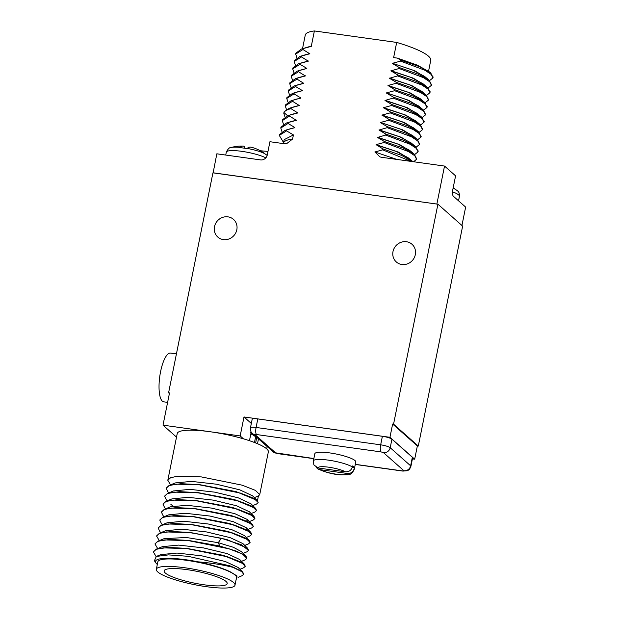 <?xml version="1.0" encoding="UTF-8"?>
<svg xmlns="http://www.w3.org/2000/svg" width="619" height="619" viewBox="0 0 619 619"><rect width="100%" height="100%" fill="white"/><g stroke="black" fill="none" stroke-linecap="round" stroke-linejoin="round"><path stroke-width="0.93" d="M412.416 458.888L414.684 459.205L389.955 437.308L243.994 416.966L251.329 423.458M355.291 464.335L402.574 470.927A5.911 1.787 97.9 0 0 402.899 471.09L407.201 470.742C408.339 469.798 409.004 470.997 410.915 466.331L412.633 457.797A7.877 1.478 -168.6 0 0 412.355 457.279L391.92 439.188A7.877 1.478 -168.6 0 0 382.387 436.294L257.806 418.924A7.877 1.478 -168.6 0 0 252.181 419.225L250.463 427.76C250.563 433.339 252.003 432.565 252.413 433.478L272.84 451.568C273.474 452.412 275.3 453.123 278.326 453.719L313.841 458.671M255.632 442.949L256.761 437.331M258.479 438.856L257.496 443.715M259.725 494.651L268.344 451.909A46.471 8.705 -168.6 0 0 243.453 438.825A46.471 8.705 -168.6 0 0 210.421 431.776A46.471 8.705 -168.6 0 0 177.235 433.54L167.811 480.259L170.658 477.675L177.707 476.197L201.322 476.909L242.13 485.164L255.43 490.38L259.725 494.651L258.409 495.966L257.458 500.701M267.176 446.554L266.704 448.876M417.361 445.928L392.632 424.038L393.56 424.17L437.912 204.208L462.641 226.105L418.289 446.059L417.361 445.928L414.684 459.205M243.453 438.825L240.172 435.923L163.014 425.168L176.508 437.115M170.542 484.855L167.811 480.259M167.911 491.796L166.202 488.229L169.057 485.636L176.106 484.166L199.72 484.87L240.528 493.126L253.829 498.341L258.162 502.427L257.241 500.477L236.125 491.633L199.759 484.677L181.065 483.694L169.119 485.435L166.225 488.128M258.123 502.613L256.529 504.052L252.769 505.584M164.677 507.704L162.99 504.152L165.846 501.568L172.894 500.09L196.509 500.794L237.317 509.058L250.618 514.265L254.912 518.544L253.217 520.022M248.474 520.889L246.911 520.974M166.364 499.819L164.6 496.19L167.447 493.598L174.496 492.128L198.111 492.832L238.919 501.088L252.219 506.303L256.514 510.582L254.819 512.06M254.37 497.614L258.409 495.966M170.403 506.853L186.683 505.282L211.528 508.083L235.019 513.755L247.716 519.666M172.987 506.071L170.852 504.299M171.974 498.899L188.269 497.312L213.122 500.113L236.62 505.785L249.387 511.781M173.552 490.944L189.894 489.35L214.747 492.151L238.245 497.831L250.974 503.796M169.119 485.435L175.285 482.928L191.495 481.389L216.341 484.19L239.832 489.861L252.567 495.819M254.912 518.544L254.03 516.408L232.922 507.565L196.548 500.609L177.846 499.618L165.9 501.367L163.014 504.059M159.919 531.651L158.178 528.046L161.025 525.454L168.074 523.984L191.689 524.688L232.496 532.944L245.797 538.159L250.091 542.437L248.498 543.877L244.737 545.401M161.466 523.635L159.779 520.084L162.627 517.492L169.676 516.022L193.298 516.726L234.106 524.982L247.399 530.197L251.701 534.468L250.006 535.953M163.153 515.743L161.389 512.114L164.236 509.53L171.285 508.052L194.9 508.764L235.707 517.02L249.008 522.235L253.303 526.506L251.608 527.984M157.698 548.573L154.967 543.977L157.814 541.385L164.863 539.915L188.478 540.619L229.285 548.875L242.586 554.09L246.88 558.361L245.998 556.226L236.845 551.289L219.791 546.035L188.516 540.426L169.83 539.443L157.876 541.184L164.05 538.677L186.311 537.478L218.252 542.701L233.278 547.25L241.348 551.583M165.513 530.769L181.862 529.175L206.715 531.969L230.206 537.648L242.965 543.629M167.184 522.776L183.472 521.206L208.317 524.007L231.808 529.678L244.497 535.597L249.217 540.302L228.102 531.458L191.728 524.502L173.041 523.512L161.095 525.252L158.193 527.953M168.763 514.822L185.058 513.244L209.911 516.037L233.409 521.716L246.176 527.705M159.3 540.604L156.568 536.008L159.416 533.423L166.465 531.945L190.087 532.657L221.362 538.259L241.534 544.821L248.49 550.399L246.78 551.885M251.701 534.468L250.819 532.332L229.711 523.488L193.337 516.54L174.635 515.55L162.689 517.298L159.803 519.991M250.091 542.437L249.217 540.302M248.49 550.399L247.615 548.272L226.508 539.42L190.126 532.464L171.432 531.481L159.478 533.222L156.592 535.915M253.303 526.506L252.428 524.37L231.32 515.526L194.939 508.57L176.253 507.588L164.306 509.329L161.412 512.021M256.514 510.582L255.647 508.447L234.539 499.603L198.15 492.647L179.464 491.656L167.517 493.397L164.623 496.098M246.532 520.803L248.428 520.711M153.38 551.846L156.267 549.154L162.433 546.639L178.643 545.099L203.489 547.9L226.987 553.572L239.685 559.491L244.397 564.195L245.279 566.331L240.977 562.052L227.676 556.837L186.876 548.581L163.254 547.877L156.205 549.347L153.357 551.939L156.089 556.535M238.044 577.365L242.075 575.732L243.669 574.293L241.503 571.322L234.268 567.669A46.471 8.705 -168.6 0 0 229.757 565.797L242.795 572.157L243.669 574.293M245.279 566.331L243.677 567.762L239.924 569.294M246.88 558.361L245.286 559.8L241.526 561.332M230.709 572.064L237.062 576.003L230.709 572.064C223.374 568.319 212.549 564.915 198.219 561.851C212 563.035 224.008 564.977 234.268 567.669M198.219 561.851A42.533 7.97 -168.6 0 0 155.942 563.004L154.386 560.76L156.313 556.442L160.832 554.601L177.042 553.061L201.895 555.862L225.386 561.534L238.075 567.453L242.795 572.157M156.267 549.154L168.213 547.405L186.907 548.395L223.289 555.344L244.397 564.195M156.313 556.442L168.5 554.887L188.029 556.295L229.757 565.797M155.942 563.004A42.533 7.97 -168.6 0 0 157.319 564.435M235.986 580.266L237.062 576.003M234.996 585.164L236.504 577.697A40.119 7.521 -168.6 0 0 235.058 575.051A40.119 7.521 -168.6 0 0 192.524 561.255A40.119 7.521 -168.6 0 0 157.845 561.835L156.336 569.302A40.119 7.521 11.4 0 1 191.016 568.722A40.119 7.521 11.4 0 1 233.549 582.518A40.119 7.521 -168.6 0 1 234.996 585.164A40.119 7.521 -168.6 0 1 200.316 585.744A40.119 7.521 -168.6 0 1 157.783 571.956A40.119 7.521 11.4 0 1 156.336 569.302M157.876 541.184L154.982 543.877M165.288 573.001A32.173 6.028 -168.6 0 0 199.395 584.057A32.173 6.028 -168.6 0 0 227.204 583.593A32.173 6.028 -168.6 0 0 226.043 581.465A32.173 6.028 11.4 0 0 191.936 570.409A32.173 6.028 11.4 0 0 164.128 570.873A32.173 6.028 11.4 0 0 165.288 573.001M163.014 425.168L169.513 392.933L168.585 392.802L212.936 172.84L437.912 204.208M392.632 424.038L389.955 437.308M243.994 416.966L240.172 435.923M401.863 264.491A11.815 11.041 -48.5 0 0 414.258 257.728A11.815 11.041 -48.5 0 0 411.991 244.265A11.815 11.041 -48.5 0 0 406.451 241.735A11.815 11.041 -48.5 0 0 394.055 248.498A11.815 11.041 -48.5 0 0 396.322 261.961A11.815 11.041 -48.5 0 0 401.863 264.491M223.366 239.607A11.815 11.041 -48.5 0 0 235.762 232.845A11.815 11.041 -48.5 0 0 233.495 219.381A11.815 11.041 -48.5 0 0 227.954 216.851A11.815 11.041 -48.5 0 0 215.559 223.614A11.815 11.041 -48.5 0 0 217.826 237.077A11.815 11.041 -48.5 0 0 223.366 239.607M169.389 393.522L168.585 392.802M167.61 402.373L163.733 401.832A24.613 7.428 -82.1 0 1 162.348 401.158A24.613 7.428 -82.1 0 1 160.143 374.023A24.613 7.428 -82.1 0 1 170.527 353.078L176.423 353.898M213.122 172.871L216.836 153.814L260.529 159.903A5.911 5.525 131.5 0 0 267.253 154.998L269.93 141.72L283.618 143.631L286.752 143.585L292.594 139.035L293.414 134.934L286.558 130.864L286.752 129.92L294.907 127.545L288.052 123.467L288.237 122.523L296.362 120.334L289.537 116.078L289.731 115.126L297.847 112.944L291.031 108.681L291.224 107.729L299.341 105.547L292.524 101.284L292.717 100.34L300.873 97.964L294.017 93.887L294.203 92.943L302.366 90.567L295.503 86.498L295.696 85.546L303.813 83.364L296.996 79.1L297.19 78.149L305.306 75.967L298.49 71.703L298.675 70.759L306.838 68.384L299.975 64.306L300.169 63.362L308.285 61.173L301.468 56.917L301.662 55.965L309.779 53.783L302.962 49.52L303.155 48.568L311.272 46.386L314.382 30.95L396.686 42.425A63.997 11.993 11.4 0 1 430.739 60.376L428.572 71.146M213.013 172.778L436.983 204.077M436.882 203.984L444.527 166.062L455.584 175.85L452.907 189.12A5.911 1.787 -82.1 0 0 453.332 196.2L465.643 207.102L461.936 225.478M418.289 446.059L393.56 424.17M429.849 72.144L417.361 65.165L397.398 58.116L393.622 57.59L396.686 42.425M397.398 58.116L400.787 60.167L400.594 61.119L392.477 63.3L414.66 70.721L425.973 77.568M431.497 84.811L429.176 80.215L424.526 76.369L412.625 70.086L392.477 63.3M392.438 63.494L399.294 67.564L399.1 68.508L390.945 70.883L397.8 74.961L397.615 75.905L389.452 78.28L396.315 82.35L396.121 83.302L388.005 85.484L394.821 89.747L394.628 90.699L386.511 92.881L408.695 100.301L420.007 107.149M425.532 114.391L423.21 109.795L418.568 105.95L406.66 99.667L386.511 92.881M386.473 93.074L393.328 97.144L393.142 98.088L384.979 100.464L391.842 104.541L391.649 105.485L383.525 107.675L390.349 111.931L390.156 112.882L382.039 115.064L388.856 119.328L388.662 120.279L380.546 122.461L402.729 129.882L414.041 136.729M419.566 143.972L417.245 139.376L412.602 135.53L400.702 129.247L380.546 122.461M380.507 122.655L387.362 126.725L387.177 127.669L379.014 130.044L385.877 134.122L385.683 135.066L377.528 137.441L384.384 141.511L384.19 142.463L376.073 144.645L382.89 148.908L382.704 149.86L374.866 151.972L396.825 159.416M444.527 166.062L381.567 157.288L379.981 156.932L374.866 151.972M311.133 46.092L301.778 48.924M311.311 46.193L304.958 47.965M311.272 46.386L306.9 47.384M303.155 48.568L301.445 49.017L295.867 53.219M302.962 49.52L295.696 54.07L296.88 57.668M303.465 55.362L309.817 53.59M309.779 53.783L305.407 54.774M301.662 55.965L299.96 56.414L294.373 60.616M301.468 56.917L294.203 61.467L295.395 65.065M308.324 60.987L301.971 62.759M308.285 61.173L303.914 62.171M300.169 63.362L298.466 63.811L292.888 68.013M299.975 64.306L292.71 68.856L293.901 72.462M306.838 68.384L300.478 70.148M306.8 68.57L302.42 69.568M298.675 70.759L296.973 71.208L291.394 75.41M298.49 71.703L291.224 76.253L292.408 79.859M305.345 75.773L298.992 77.545M305.306 75.967L300.935 76.957M297.19 78.149L295.487 78.598L289.901 82.799M296.996 79.1L289.731 83.65L290.922 87.248M297.499 84.942L303.852 83.17M303.813 83.364L299.441 84.354M295.696 85.546L293.994 85.995L288.415 90.196M295.503 86.498L288.237 91.047L289.429 94.645M302.366 90.567L296.006 92.339M302.327 90.753L297.948 91.751M294.203 92.943L292.501 93.392L286.922 97.593M294.017 93.887L286.752 98.436L287.936 102.042M300.873 97.964L294.52 99.729M300.834 98.15L296.462 99.148M292.717 100.34L291.007 100.789L285.429 104.99M292.524 101.284L285.258 105.834L286.442 109.439M293.042 107.118L299.379 105.354M299.341 105.547L289.514 108.186L284.183 111.606L283.765 113.231L284.957 116.829M291.224 107.729L289.514 108.186M291.031 108.681C287.139 109.586 284.794 110.878 283.989 112.557L283.765 113.231M291.534 114.523L297.886 112.751M297.847 112.944L293.476 113.935M289.731 115.126L288.028 115.575L282.45 119.777M289.537 116.078L282.272 120.628L283.463 124.226M296.4 120.148L290.04 121.92M296.362 120.334L291.982 121.332M288.237 122.523L286.535 122.972L280.956 127.174M288.052 123.467L280.786 128.017L281.97 131.623M294.907 127.545L288.555 129.309M294.868 127.731L290.497 128.729M286.752 129.92L285.05 130.369L279.463 134.571M286.558 130.864L279.293 135.414L282.953 141.465M292.594 139.035A63.997 11.993 11.4 0 0 283.471 143.159L284.175 139.662L293.414 134.934M267.996 151.338A27.174 5.091 11.4 0 1 260.251 150.711M265.009 153.829A39.19 36.629 -48.5 0 0 258.448 149.798A39.384 39.384 0 0 0 251.198 147.221A39.19 11.831 97.9 0 0 247.12 148.405A19.127 3.582 11.4 0 1 265.009 153.829L265.481 154.255A19.692 3.691 11.4 0 1 266.905 155.237A19.692 3.691 11.4 0 1 267.145 155.462M247.12 148.405L246.896 148.614A19.692 3.691 11.4 0 0 239.46 147.577L239.685 147.368A39.19 11.831 -82.1 0 1 243.012 146.076A39.19 11.831 -82.1 0 1 244.497 146.455L244.157 148.165M244.946 148.289A39.19 36.629 131.5 0 1 246.594 148.312L246.548 148.552M411.109 161.404L382.704 149.86M412.881 161.652L401.584 155.415L382.89 148.908M412.78 161.559L408.13 157.721L396.222 151.431L376.035 144.838M409.569 158.913L398.257 152.065L376.073 144.645M413.67 161.76L416.541 159.253L414.815 155.771L408.517 151.601L384.19 142.463M416.587 158.766L414.266 154.162L403.077 148.026L384.384 141.511M414.266 154.17L409.616 150.324L397.715 144.034L377.528 137.441M411.062 151.516L399.75 144.668L377.567 137.256M414.699 154.533L418.034 151.856L416.308 148.374L410.01 144.204L385.683 135.066M418.073 151.369L415.759 146.773L404.563 140.629L385.877 134.122M415.759 146.773L411.109 142.927L399.209 136.637L379.014 130.044M412.548 144.119L401.236 137.271L379.052 129.858M416.185 147.136L419.527 144.467L417.802 140.977L411.496 136.807L387.177 127.669M417.245 139.376L406.056 133.232L387.362 126.725M417.678 139.747L421.021 137.07L419.287 133.58L412.989 129.417L388.662 120.279M421.059 136.575L418.738 131.979L407.55 125.835L388.856 119.328M418.738 131.979L414.088 128.141L402.188 121.85L382 115.258M415.535 129.332L404.222 122.485L382.039 115.064M419.171 132.35L422.506 129.673L420.781 126.191L414.482 122.02L390.156 112.882M422.545 129.185L420.231 124.581L409.043 118.446L390.349 111.931M420.231 124.589L415.581 120.744L403.681 114.453L383.494 107.861M417.028 121.935L405.708 115.088L383.525 107.675M420.665 124.953L424 122.276L422.274 118.794L415.968 114.623L391.649 105.485M424.038 121.788L421.725 117.192L410.529 111.049L391.842 104.541M421.725 117.192L417.074 113.347L405.174 107.056L384.979 100.464M418.514 114.538L407.201 107.691L385.018 100.278M422.15 117.556L425.493 114.886L423.76 111.397L417.461 107.226L393.142 98.088M423.21 109.795L412.022 103.652L393.328 97.144M423.644 110.167L426.978 107.489L425.253 104L418.955 99.837L394.628 90.699M427.025 106.994L424.704 102.398L413.515 96.255L394.821 89.747M424.704 102.398L420.053 98.56L408.153 92.27L387.966 85.677M421.5 99.752L410.18 92.904L388.005 85.484M425.137 102.769L428.472 100.092L426.746 96.61L420.44 92.44L396.121 83.302M428.51 99.605L426.197 95.001L415.001 88.865L396.315 82.35M426.197 95.009L421.547 91.163L409.646 84.873L389.452 78.28M422.986 92.355L411.674 85.507L389.49 78.095M426.623 95.372L429.965 92.695L428.24 89.213L421.934 85.043L397.615 75.905M430.004 92.208L427.683 87.612L416.494 81.468L397.8 74.961M427.69 87.612L423.04 83.766L411.14 77.476L390.945 70.883M424.479 84.958L413.167 78.11L390.984 70.698M428.116 87.975L431.458 85.306L429.725 81.816L423.427 77.646L399.1 68.508M429.176 80.215L417.987 74.071L399.294 67.564M429.609 80.586L432.944 77.909L431.219 74.419L424.92 70.257L400.594 61.119M432.983 77.414L430.662 72.818L419.473 66.674L400.787 60.167M302.598 48.305L305.268 35.074A63.997 11.993 11.4 0 1 314.382 30.95M453.085 188.246A19.127 3.582 11.4 0 1 455.661 189.476L456.133 189.901A19.692 3.691 11.4 0 1 457.557 190.884A19.692 3.691 11.4 0 1 457.82 191.132C458.981 191.983 459.522 193.724 459.43 196.362A21.665 4.062 -168.6 0 0 458.648 194.931A21.665 4.062 11.4 0 0 452.559 191.82M455.661 189.476A39.19 36.629 -48.5 0 0 453.193 187.712M251.206 432.039L249.457 440.705M254.471 442.5L255.515 437.347L254.664 435.931L250.85 433.826M317.949 468.985C326.259 472.614 334.098 474.58 341.456 474.889C348.52 474.394 350.841 476.444 354.316 469.163L355.77 461.96A20.876 3.915 -168.6 0 0 329.749 452.915A20.876 3.915 -168.6 0 0 314.847 453.712L313.392 460.915A20.876 3.915 11.4 0 1 328.302 460.126A20.876 3.915 -168.6 0 1 352.335 466.912L352.521 465.968A20.876 3.915 -168.6 0 1 354.408 467.631L354.215 468.583C353.225 471.972 350.942 473.605 347.375 473.481L319.922 469.651L317.949 468.985L316.201 467.391M313.392 460.915L313.841 464.877L318.034 467.979L345.495 471.81C349.062 471.933 351.337 470.301 352.335 466.912M352.234 467.33L354.408 467.631M219.791 546.035L218.252 542.701L221.362 538.259M287.58 115.714L283.989 112.557L284.183 111.606M225.726 155.052L226.314 152.158A21.665 4.062 11.4 0 1 242.308 151.407A21.665 4.062 11.4 0 1 265.814 157.876M226.314 152.158C227.939 148.877 229.502 147.337 231.011 147.539A19.127 3.582 11.4 0 1 239.685 147.368M382.387 436.294L380.67 444.829L256.088 427.458A7.877 1.478 -168.6 0 0 250.463 427.76M391.92 439.188L390.202 447.723A7.877 1.478 -168.6 0 0 380.67 444.829A5.911 1.787 -82.1 0 0 381.087 451.909L256.514 434.538A5.911 1.787 -82.1 0 1 256.088 427.458L257.806 418.924M412.355 457.279L410.629 465.813L390.202 447.723A5.911 5.525 -48.5 0 1 383.471 452.628L381.087 451.909M410.915 466.331A7.877 1.478 -168.6 0 0 410.629 465.813A5.911 5.525 -48.5 0 1 403.905 470.719L383.471 452.628M256.514 434.538L255.175 434.747L275.61 452.837L313.864 458.555M402.574 470.927L403.905 470.719M354.316 469.163A20.876 3.915 -168.6 0 0 354.215 468.583M275.61 452.837A5.911 5.525 131.5 0 1 272.84 451.568M255.175 434.747A5.911 5.525 131.5 0 1 252.413 433.478M345.495 471.81A14.964 2.801 -168.6 0 0 328.72 467.206A14.964 2.801 -168.6 0 0 318.034 467.979M319.922 469.651A14.964 2.801 -168.6 0 0 336.69 474.255A14.964 2.801 -168.6 0 0 347.375 473.481M164.639 507.665L165.722 508.748M253.318 519.983L249.558 521.508M166.24 499.703L167.331 500.786M254.912 512.021L251.159 513.546M167.842 491.734L168.933 492.825M159.81 531.551L160.909 532.642M161.427 523.597L162.511 524.68M250.107 535.907L246.347 537.439M163.029 515.627L164.12 516.71M251.701 527.945L247.948 529.469M243.135 553.363L246.888 551.839M162.689 517.298L168.855 514.791M161.095 525.252L167.262 522.746M247.615 548.272L242.896 543.567M159.485 533.222L165.652 530.715M245.998 556.226L241.286 551.521M246.107 527.636L250.819 532.332M164.306 509.329L170.473 506.822M247.716 519.674L252.428 524.37M172.067 498.86L165.9 501.367M249.318 511.704L254.03 516.408M173.684 490.89L167.517 493.397M250.927 503.75L255.647 508.447M252.529 495.773L257.241 500.477M307.225 47.284L301.453 49.025M295.89 53.118L295.696 54.07M305.732 54.681L299.96 56.414M294.396 60.515L294.203 61.467M304.238 62.07L298.466 63.811M292.903 67.912L292.717 68.856M302.753 69.467L296.981 71.208M291.417 75.309L291.224 76.253M301.26 76.864L295.487 78.605M289.731 83.65L289.924 82.698M299.766 84.261L293.994 86.002M288.431 90.095L288.237 91.047M298.281 91.651L292.501 93.392M286.937 97.493L286.752 98.436M296.787 99.048L291.015 100.789M285.452 104.89L285.258 105.834M293.801 113.842L288.028 115.583M282.465 119.676L282.279 120.628M292.315 121.231L286.543 122.972M280.98 127.073L280.786 128.017M290.822 128.628L285.05 130.369M279.486 134.47L279.293 135.414M282.813 141.349L283.688 142.076M283.471 143.159L283.355 143.593M243.012 146.076A39.384 39.384 0 0 0 231.011 147.539M416.541 159.253L416.734 158.309M418.034 151.856L418.227 150.912M419.527 144.467L419.713 143.515M421.013 137.07L421.206 136.118M422.506 129.673L422.7 128.729M424 122.276L424.193 121.332M425.493 114.886L425.679 113.935M427.172 106.538L426.978 107.489M428.472 100.092L428.665 99.148M429.965 92.695L430.151 91.751M431.451 85.306L431.644 84.354M433.138 76.957L432.944 77.909M430.662 72.818L429.687 72.013M458.532 200.811L459.43 196.362M254.664 435.931L250.579 432.549M251.221 433.617L251.523 432.101M355.267 464.443L402.899 471.09"/></g></svg>
